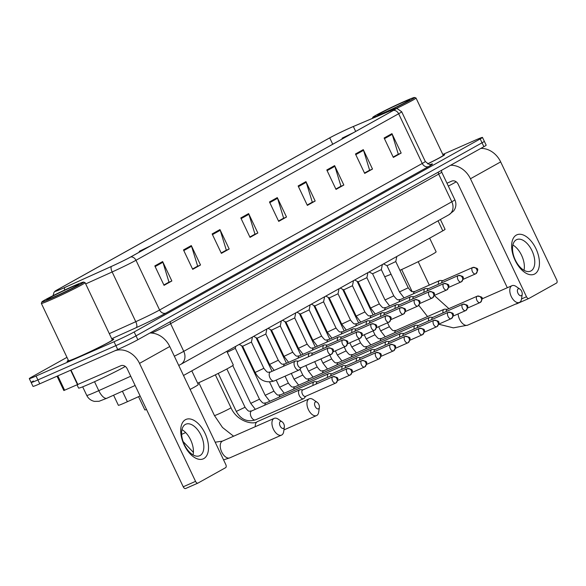 <?xml version="1.0" encoding="UTF-8"?>
<svg xmlns="http://www.w3.org/2000/svg" width="586" height="586" viewBox="0 0 586 586"><rect width="100%" height="100%" fill="white"/><g stroke="black" fill="none" stroke-linecap="round" stroke-linejoin="round"><path stroke-width="0.88" d="M140.113 395.968L127.389 401.71A16.144 0.703 154.6 0 1 125.133 402.721A16.144 0.703 154.6 0 1 118.365 405.278L113.589 395.213M440.408 219.516L445.067 229.324A16.144 0.703 154.6 0 1 442.796 230.833L183.499 375.487M33.417 380.981A16.144 0.703 -25.4 0 0 31.146 382.49L32.992 386.372A16.144 0.703 -25.4 0 0 39.753 383.808L117.727 349.52A16.144 0.703 -25.4 0 0 137.857 339.741L483.897 146.69A16.144 0.703 -25.4 0 0 486.168 145.181L484.322 141.299A16.144 0.703 -25.4 0 1 482.051 142.808A16.144 0.703 -25.4 0 0 484.322 141.299L482.476 137.417A16.144 0.703 -25.4 0 0 475.715 139.981L442.811 154.448M66.958 357.35L31.571 377.098A16.144 0.703 -25.4 0 0 29.3 378.607A16.144 0.703 -25.4 0 0 36.061 376.044L114.036 341.748L115.882 345.63A16.144 0.703 -25.4 0 0 136.011 335.859L482.051 142.808L136.011 335.859A16.144 0.703 -25.4 0 1 115.882 345.63L37.907 379.926L115.882 345.63L117.727 349.52M31.146 382.49A16.144 0.703 -25.4 0 0 37.907 379.926A16.144 0.703 -25.4 0 1 31.146 382.49L29.3 378.607M77.916 357.299A25.828 1.128 -25.4 0 0 101.876 345.982A25.828 1.128 -25.4 0 0 113.75 339.243A25.828 1.128 -25.4 0 0 112.124 339.58A25.828 1.128 -25.4 0 1 113.75 339.243A25.828 1.128 -25.4 0 1 101.876 345.982A25.828 1.128 -25.4 0 1 77.916 357.299A25.828 1.128 -25.4 0 1 67.097 361.394A25.828 1.128 -25.4 0 0 77.916 357.299M427.67 163.904A25.828 1.128 -25.4 0 0 444.679 154.623A25.828 1.128 -25.4 0 0 443.053 154.96A25.828 1.128 -25.4 0 1 444.679 154.623A25.828 1.128 -25.4 0 1 427.67 163.904M62.475 288.51A17.214 0.754 154.6 0 1 55.26 291.242A17.214 0.754 154.6 0 1 57.677 289.638L329.72 137.871A17.214 0.754 154.6 0 1 353.343 126.51L390.51 110.717A17.214 0.754 154.6 0 1 395.572 108.915A17.214 0.754 154.6 0 1 393.155 110.527L130.488 257.056A17.214 0.754 154.6 0 1 111.428 266.41L64.878 287.44A17.214 0.754 154.6 0 1 62.475 288.51M62.263 288.627A17.646 0.769 -25.4 0 0 64.731 287.528L111.274 266.505A17.646 0.769 -25.4 0 0 130.817 256.917L393.484 110.38A17.646 0.769 -25.4 0 0 395.733 108.71A17.646 0.769 -25.4 0 0 390.774 110.578L353.607 126.371A17.646 0.769 -25.4 0 0 329.391 138.018L57.347 289.777A17.646 0.769 -25.4 0 0 54.996 291.242A17.646 0.769 -25.4 0 0 62.263 288.627M68.386 360.346A25.828 1.128 -25.4 0 0 67.097 361.394A25.828 1.128 -25.4 0 1 68.386 360.346M114.036 341.748A16.144 0.703 -25.4 0 0 134.165 331.976L480.205 138.926A16.144 0.703 -25.4 0 0 482.476 137.417M334.613 165.618L343.836 185.037L336.02 189.403L326.798 169.977L334.613 165.618A4.307 3.582 -119.2 0 1 334.884 166.314L327.12 170.651M363.276 149.628L372.506 169.046L364.682 173.412L355.46 153.986L363.276 149.628A4.307 3.582 -119.2 0 1 363.547 150.324L355.783 154.66M391.946 133.637L401.168 153.056L393.345 157.422L384.123 137.996L391.946 133.637A4.307 3.582 -119.2 0 1 392.21 134.333L384.445 138.67M248.625 213.59L257.847 233.008L250.032 237.374L240.809 217.948L248.625 213.59A4.307 3.582 -119.2 0 1 248.896 214.286L241.132 218.622M219.962 229.58L229.185 248.999L221.369 253.364L212.147 233.939L219.962 229.58A4.307 3.582 -119.2 0 1 220.233 230.276L212.462 234.612M191.3 245.571L200.522 264.989L192.706 269.355L183.484 249.929L191.3 245.571A4.307 3.582 -119.2 0 1 191.571 246.267L183.799 250.603M162.637 261.561L171.859 280.98L164.043 285.345L154.821 265.919L162.637 261.561A4.307 3.582 -119.2 0 1 162.908 262.257L155.136 266.593M305.951 181.609L315.173 201.027L307.357 205.393L298.135 185.967L305.951 181.609A4.307 3.582 -119.2 0 1 306.222 182.305L298.457 186.641M277.288 197.599L286.51 217.018L278.694 221.383L269.472 201.958L277.288 197.599A4.307 3.582 -119.2 0 1 277.559 198.295L269.794 202.631M340.532 186.429L335.873 189.095M369.195 170.438L364.536 173.104M397.857 154.448L393.206 157.114M254.536 234.4L249.885 237.066M225.874 250.39L221.222 253.057M197.211 266.381L192.56 269.047M168.548 282.371L163.897 285.038M311.869 202.419L307.211 205.085M283.206 218.41L278.548 221.076M286.51 217.018L283.228 218.468M278.526 221.017L283.639 218.168L277.559 198.295M315.173 201.027L311.891 202.478M307.189 205.027L312.301 202.177L306.222 182.305M171.859 280.98L168.578 282.43M163.868 284.979L168.988 282.13L162.908 262.257M200.522 264.989L197.24 266.44M192.538 268.989L197.65 266.139L191.571 246.267M229.185 248.999L225.903 250.449M221.2 252.998L226.313 250.149L220.233 230.276M257.847 233.008L254.566 234.459M249.863 237.008L254.976 234.158L248.896 214.286M401.168 153.056L397.879 154.506M393.177 157.055L398.29 154.206L392.21 134.333M372.506 169.046L369.217 170.497M364.514 173.046L369.627 170.196L363.547 150.324M343.836 185.037L340.554 186.487M335.851 189.036L340.964 186.187L334.884 166.314M203.833 458.567A21.521 11.896 -113.7 0 1 184.187 444.957A21.521 11.896 -113.7 0 1 185.388 419.723A21.521 11.896 -113.7 0 1 205.034 433.332A21.521 11.896 -113.7 0 1 203.833 458.567M185.337 424.44A17.214 9.515 66.3 0 0 184.187 444.217A17.214 9.515 66.3 0 0 199.65 455.74A17.214 9.515 66.3 0 0 200.097 455.512A17.214 9.515 66.3 0 0 201.247 435.735A17.214 9.515 66.3 0 0 185.784 424.22A17.214 9.515 66.3 0 0 185.337 424.44M114.731 350.831A21.521 17.91 60.8 0 1 139.519 363.379L195.548 481.37A2.688 1.487 66.3 0 0 197.929 483.106A2.688 1.487 66.3 0 0 198.002 483.069L225.625 467.665A2.688 1.487 66.3 0 0 225.771 464.508L169.75 346.516L139.519 363.379M149.899 333.024A21.521 17.91 60.8 0 1 169.75 346.516M181.953 429.633A17.214 9.515 -113.7 0 1 193.065 454.904M197.856 483.135L185.689 488.482A2.688 1.487 -113.7 0 1 185.623 488.519A2.688 1.487 -113.7 0 1 183.235 486.783L127.206 368.792A5.384 4.476 -119.2 0 0 120.797 365.745L63.845 390.532L57.047 376.205M73.961 285.8A23.132 1.011 -25.4 0 0 52.901 295.74A23.132 1.011 -25.4 0 0 41.862 301.929A23.132 1.011 -25.4 0 0 51.553 298.303A23.132 1.011 -25.4 0 0 73.411 287.968A23.132 1.011 -25.4 0 0 83.615 282.1A23.132 1.011 -25.4 0 0 73.961 285.8M41.862 301.929L41.35 303.358A24.209 1.055 -25.4 0 0 41.35 303.409A24.209 1.055 -25.4 0 0 51.495 299.563A24.209 1.055 -25.4 0 0 73.953 288.957A24.209 1.055 -25.4 0 0 85.087 282.635A24.209 1.055 -25.4 0 0 85.051 282.606L83.615 282.1M41.35 303.409L68.555 360.705A24.209 1.055 -25.4 0 0 78.7 356.859A24.209 1.055 -25.4 0 0 101.158 346.253A24.209 1.055 -25.4 0 0 112.292 339.931L85.087 282.635M77.088 384.958L78.575 388.078A26.905 1.172 -25.4 0 0 89.848 383.808A26.905 1.172 -25.4 0 0 125.272 366.433M54.161 296.846A17.756 0.776 -25.4 0 0 70.32 289.22A17.756 0.776 -25.4 0 0 78.795 284.474A17.756 0.776 -25.4 0 0 71.353 287.257A17.756 0.776 -25.4 0 0 54.586 295.183A17.756 0.776 -25.4 0 0 46.748 299.688A17.756 0.776 -25.4 0 0 54.161 296.846M283.565 428.337A3.765 2.08 66.3 0 0 284.349 426.96A3.765 2.08 66.3 0 0 282.086 421.803A3.765 2.08 66.3 0 0 280.342 421.539A3.765 2.08 66.3 0 0 280.13 425.956A3.765 2.08 66.3 0 0 283.565 428.337M284.349 426.96L283.675 431.655A9.149 5.054 -113.7 0 1 281.771 434.995A9.149 5.054 -113.7 0 1 281.529 435.112A9.149 5.054 -113.7 0 1 273.318 428.996A9.149 5.054 -113.7 0 1 273.933 418.485A9.149 5.054 -113.7 0 1 274.167 418.367A9.149 5.054 -113.7 0 1 278.167 419.122L282.086 421.803M138.545 396.671L144.815 409.885A29.593 1.289 -25.4 0 0 146.551 409.533M190.12 389.419A29.593 1.289 -25.4 0 0 198.273 384.497L191.798 370.857M318.586 408.794A3.765 2.08 66.3 0 0 319.377 407.424A3.765 2.08 66.3 0 0 317.107 402.26A3.765 2.08 66.3 0 0 315.363 401.996A3.765 2.08 66.3 0 0 315.151 406.413A3.765 2.08 66.3 0 0 318.586 408.794M319.377 407.424L318.696 412.119A9.149 5.054 -113.7 0 1 316.792 415.459A9.149 5.054 -113.7 0 1 316.55 415.577A9.149 5.054 -113.7 0 1 308.339 409.46A9.149 5.054 -113.7 0 1 308.954 398.949A9.149 5.054 -113.7 0 1 309.188 398.832A9.149 5.054 -113.7 0 1 313.188 399.586L317.107 402.26M150.639 245.82L139.409 251.248L145.54 248.662M197.665 383.215A29.593 1.289 -25.4 0 0 233.301 364.961L226.819 351.322M521.415 295.644A3.765 2.08 66.3 0 0 522.207 294.267A3.765 2.08 66.3 0 0 519.936 289.11A3.765 2.08 66.3 0 0 518.192 288.847A3.765 2.08 66.3 0 0 517.98 293.264A3.765 2.08 66.3 0 0 521.415 295.644M522.207 294.267L521.525 298.963A9.149 5.054 -113.7 0 1 519.621 302.303A9.149 5.054 -113.7 0 1 519.386 302.42A9.149 5.054 -113.7 0 1 511.168 296.304A9.149 5.054 -113.7 0 1 511.783 285.792A9.149 5.054 -113.7 0 1 512.018 285.675A9.149 5.054 -113.7 0 1 516.017 286.429L519.936 289.11M353.468 132.663L342.239 138.098L348.37 135.505M384.709 276.739A29.593 1.289 -25.4 0 0 391.052 274.226M399.923 270.322A29.593 1.289 -25.4 0 0 436.13 251.804L429.648 238.165M302.969 389.858L300.471 389.69A4.842 2.674 66.3 0 0 299.717 389.822A4.842 2.674 66.3 0 0 299.593 389.88A4.842 2.674 66.3 0 0 299.321 395.557A4.842 2.674 66.3 0 0 303.614 398.685A4.842 2.674 66.3 0 0 303.738 398.619A4.842 2.674 66.3 0 0 304.215 398.216L305.782 396.261M302.815 389.932A3.494 1.934 66.3 0 0 302.72 389.968A3.494 1.934 66.3 0 0 302.625 390.012A3.494 1.934 66.3 0 0 302.435 394.114A3.494 1.934 66.3 0 0 305.533 396.37A3.494 1.934 66.3 0 0 305.628 396.326M227.273 352.267L235.316 348.326L259.473 399.205L250.727 403.366L255.35 409.328M317.407 381.801L314.902 381.64A4.842 2.674 66.3 0 0 314.147 381.764A4.842 2.674 66.3 0 0 314.023 381.83A4.842 2.674 66.3 0 0 313.07 385.412M317.246 381.874A3.494 1.934 66.3 0 0 317.151 381.911A3.494 1.934 66.3 0 0 317.063 381.962A3.494 1.934 66.3 0 0 316.308 383.991M331.837 373.751L329.339 373.59A4.842 2.674 66.3 0 0 328.585 373.714A4.842 2.674 66.3 0 0 328.46 373.773A4.842 2.674 66.3 0 0 327.508 377.362M331.683 373.824A3.494 1.934 66.3 0 0 331.588 373.861A3.494 1.934 66.3 0 0 331.5 373.905A3.494 1.934 66.3 0 0 330.746 375.934M346.275 365.701L343.777 365.532A4.842 2.674 66.3 0 0 343.022 365.657A4.842 2.674 66.3 0 0 342.898 365.723A4.842 2.674 66.3 0 0 341.946 369.305M346.121 365.774A3.494 1.934 66.3 0 0 346.026 365.803A3.494 1.934 66.3 0 0 345.938 365.854A3.494 1.934 66.3 0 0 345.183 367.883M360.712 357.643L358.214 357.482A4.842 2.674 66.3 0 0 357.46 357.607A4.842 2.674 66.3 0 0 357.335 357.665A4.842 2.674 66.3 0 0 356.383 361.254M360.558 357.716A3.494 1.934 66.3 0 0 360.463 357.753A3.494 1.934 66.3 0 0 360.368 357.797A3.494 1.934 66.3 0 0 359.614 359.833M375.15 349.593L372.645 349.424A4.842 2.674 66.3 0 0 371.89 349.549A4.842 2.674 66.3 0 0 371.766 349.615A4.842 2.674 66.3 0 0 370.813 353.197M374.989 349.666A3.494 1.934 66.3 0 0 374.894 349.703A3.494 1.934 66.3 0 0 374.806 349.747A3.494 1.934 66.3 0 0 374.051 351.776M389.58 341.535L387.082 341.374A4.842 2.674 66.3 0 0 386.328 341.499A4.842 2.674 66.3 0 0 386.203 341.557A4.842 2.674 66.3 0 0 385.251 345.147M389.426 341.609A3.494 1.934 66.3 0 0 389.331 341.645A3.494 1.934 66.3 0 0 389.243 341.689A3.494 1.934 66.3 0 0 388.489 343.726M404.018 333.485L401.52 333.317A4.842 2.674 66.3 0 0 400.765 333.441A4.842 2.674 66.3 0 0 400.641 333.507A4.842 2.674 66.3 0 0 399.689 337.089M403.864 333.559A3.494 1.934 66.3 0 0 403.769 333.595A3.494 1.934 66.3 0 0 403.681 333.639A3.494 1.934 66.3 0 0 402.926 335.668M418.455 325.428L415.957 325.267A4.842 2.674 66.3 0 0 415.203 325.391A4.842 2.674 66.3 0 0 415.078 325.457A4.842 2.674 66.3 0 0 414.126 329.039M418.301 325.501A3.494 1.934 66.3 0 0 418.206 325.538A3.494 1.934 66.3 0 0 418.111 325.582A3.494 1.934 66.3 0 0 417.357 327.618M432.893 317.378L430.388 317.216A4.842 2.674 66.3 0 0 429.633 317.341A4.842 2.674 66.3 0 0 429.509 317.4A4.842 2.674 66.3 0 0 428.556 320.989M432.732 317.451A3.494 1.934 66.3 0 0 432.636 317.487A3.494 1.934 66.3 0 0 432.549 317.531A3.494 1.934 66.3 0 0 431.794 319.56M447.323 309.32L444.825 309.159A4.842 2.674 66.3 0 0 444.071 309.283A4.842 2.674 66.3 0 0 443.946 309.349A4.842 2.674 66.3 0 0 442.994 312.931M447.169 309.393A3.494 1.934 66.3 0 0 447.074 309.43A3.494 1.934 66.3 0 0 446.986 309.481A3.494 1.934 66.3 0 0 446.232 311.51M255.108 372.469L242.655 346.253L251.409 342.099L263.854 368.316L255.108 372.469C259.686 380.563 266.066 383.383 274.248 380.929L299.116 369.993A4.842 2.674 66.3 0 0 299.717 369.517L301.292 367.569M298.472 361.166L295.974 360.998A4.842 2.674 66.3 0 0 295.219 361.123A4.842 2.674 66.3 0 0 294.824 366.865A4.842 2.674 66.3 0 0 299.116 369.993M298.318 361.24A3.494 1.934 66.3 0 0 298.223 361.276A3.494 1.934 66.3 0 0 298.135 361.32A3.494 1.934 66.3 0 0 297.937 365.422A3.494 1.934 66.3 0 0 301.043 367.678A3.494 1.934 66.3 0 0 301.131 367.634M269.545 364.419L257.093 338.203L265.839 334.042L278.291 360.265L269.545 364.419L274.167 370.389M312.909 353.109L310.412 352.948A4.842 2.674 66.3 0 0 309.657 353.072A4.842 2.674 66.3 0 0 308.58 356.72M312.756 353.182A3.494 1.934 66.3 0 0 312.66 353.219A3.494 1.934 66.3 0 0 312.572 353.263A3.494 1.934 66.3 0 0 311.811 355.299M283.976 356.361L271.53 330.152L280.276 325.992L292.729 352.208L283.976 356.361L288.598 362.331M327.347 345.059L324.842 344.89A4.842 2.674 66.3 0 0 324.095 345.022A4.842 2.674 66.3 0 0 323.018 348.663M327.193 345.132A3.494 1.934 66.3 0 0 327.098 345.169A3.494 1.934 66.3 0 0 327.003 345.213A3.494 1.934 66.3 0 0 326.248 347.242M298.413 348.311L285.968 322.095L294.714 317.934L307.159 344.158L298.413 348.311L303.035 354.281M341.777 337.001L339.279 336.84A4.842 2.674 66.3 0 0 338.525 336.965A4.842 2.674 66.3 0 0 337.448 340.613M341.623 337.075A3.494 1.934 66.3 0 0 341.528 337.111A3.494 1.934 66.3 0 0 341.44 337.162A3.494 1.934 66.3 0 0 340.686 339.191M312.851 340.261L300.398 314.037L309.152 309.884L321.597 336.1L312.851 340.261L317.473 346.223M356.215 328.951L353.717 328.79A4.842 2.674 66.3 0 0 352.962 328.914A4.842 2.674 66.3 0 0 351.886 332.562M356.061 329.024A3.494 1.934 66.3 0 0 355.966 329.061A3.494 1.934 66.3 0 0 355.878 329.105A3.494 1.934 66.3 0 0 355.123 331.134M327.288 332.203L314.836 305.987L323.582 301.834L336.034 328.05L327.288 332.203L331.91 338.173M370.652 320.901L368.155 320.732A4.842 2.674 66.3 0 0 367.4 320.857A4.842 2.674 66.3 0 0 366.323 324.505M370.499 320.974A3.494 1.934 66.3 0 0 370.403 321.003A3.494 1.934 66.3 0 0 370.315 321.055A3.494 1.934 66.3 0 0 369.554 323.084M341.719 324.153L329.273 297.937L338.019 293.776L350.472 320L341.719 324.153L346.341 330.116M385.09 312.843L382.585 312.682A4.842 2.674 66.3 0 0 381.838 312.807A4.842 2.674 66.3 0 0 380.761 316.455M384.936 312.917A3.494 1.934 66.3 0 0 384.841 312.953A3.494 1.934 66.3 0 0 384.746 312.997A3.494 1.934 66.3 0 0 383.991 315.034M343.704 289.88L352.457 285.726L364.902 311.942L356.156 316.096L360.778 322.066M399.52 304.793L397.022 304.625A4.842 2.674 66.3 0 0 396.268 304.749A4.842 2.674 66.3 0 0 395.191 308.397M399.366 304.867A3.494 1.934 66.3 0 0 399.271 304.903A3.494 1.934 66.3 0 0 399.183 304.947A3.494 1.934 66.3 0 0 398.429 306.976M375.216 314.015L370.594 308.046L358.141 281.829L366.895 277.669M413.958 296.736L411.46 296.575A4.842 2.674 66.3 0 0 410.705 296.699A4.842 2.674 66.3 0 0 409.629 300.347M413.804 296.809A3.494 1.934 66.3 0 0 413.709 296.846A3.494 1.934 66.3 0 0 413.621 296.89A3.494 1.934 66.3 0 0 412.866 298.926M385.031 299.988L372.579 273.772L381.325 269.619L393.777 295.835L385.031 299.988L389.653 305.958M428.395 288.686L425.897 288.517A4.842 2.674 66.3 0 0 425.143 288.642A4.842 2.674 66.3 0 0 424.066 292.289M428.241 288.759A3.494 1.934 66.3 0 0 428.146 288.795A3.494 1.934 66.3 0 0 428.058 288.839A3.494 1.934 66.3 0 0 427.297 290.868M399.462 291.938L387.016 265.722L395.762 261.561L408.215 287.785L399.462 291.938L404.084 297.908M442.833 280.628L440.328 280.467A4.842 2.674 66.3 0 0 439.581 280.591A4.842 2.674 66.3 0 0 438.504 284.239M442.679 280.701A3.494 1.934 66.3 0 0 442.584 280.738A3.494 1.934 66.3 0 0 442.489 280.782A3.494 1.934 66.3 0 0 441.734 282.818M534.762 273.948A21.521 11.896 -113.7 0 1 515.116 260.338A21.521 11.896 -113.7 0 1 516.317 235.103A21.521 11.896 -113.7 0 1 535.963 248.713A21.521 11.896 -113.7 0 1 534.762 273.948M516.266 239.821A17.214 9.515 66.3 0 0 515.116 259.605A17.214 9.515 66.3 0 0 530.579 271.12A17.214 9.515 66.3 0 0 531.026 270.9A17.214 9.515 66.3 0 0 532.176 251.116A17.214 9.515 66.3 0 0 516.713 239.601A17.214 9.515 66.3 0 0 516.266 239.821M450.597 165.267A21.521 17.91 60.8 0 1 470.448 178.759L526.477 296.75A2.688 1.487 66.3 0 0 528.858 298.486A2.688 1.487 66.3 0 0 528.931 298.45L556.553 283.045A2.688 1.487 66.3 0 0 556.7 279.888L500.671 161.897L470.448 178.759M480.828 148.405A21.521 17.91 60.8 0 1 500.671 161.897M512.882 245.014A17.214 9.515 -113.7 0 1 523.994 270.285M528.784 298.516L516.618 303.87A2.688 1.487 -113.7 0 1 516.544 303.9A2.688 1.487 -113.7 0 1 515.929 303.936M507.315 287.748L458.135 184.18A5.384 4.476 -119.2 0 0 451.725 181.125L446.972 183.22M404.889 101.18A23.132 1.011 -25.4 0 0 383.83 111.12A23.132 1.011 -25.4 0 0 372.784 117.31A23.132 1.011 -25.4 0 0 382.482 113.684A23.132 1.011 -25.4 0 0 404.34 103.348A23.132 1.011 -25.4 0 0 414.544 97.481A23.132 1.011 -25.4 0 0 404.889 101.18M385.083 112.234A17.756 0.776 -25.4 0 0 401.249 104.608A17.756 0.776 -25.4 0 0 409.724 99.854A17.756 0.776 -25.4 0 0 402.282 102.638A17.756 0.776 -25.4 0 0 385.515 110.571A17.756 0.776 -25.4 0 0 377.677 115.076A17.756 0.776 -25.4 0 0 385.083 112.234M448.334 186.077A26.905 1.172 -25.4 0 0 456.201 181.814M427.59 163.868A24.209 1.055 -25.4 0 0 443.221 155.312L416.016 98.023A24.209 1.055 -25.4 0 0 415.979 97.987L414.544 97.481M396.055 108.666A24.209 1.055 -25.4 0 0 416.016 98.023M122.408 391.228L127.389 401.71M438.05 220.827L442.796 230.833M107.091 398.128A10.76 4.307 -114.3 0 1 106.908 398.224L99.071 401.285L94.478 401.388C90.955 400.626 88.376 398.634 86.75 395.418A21.521 0.938 -25.4 0 0 95.767 391.997A21.521 0.938 -25.4 0 0 98.77 390.657L94.529 381.713M137.857 339.741L134.165 331.976M39.753 383.808L36.061 376.044M483.897 146.69L480.205 138.926M174.35 356.207A21.521 0.938 -25.4 0 0 183.748 351.344L170.607 323.67A21.521 0.938 154.6 0 1 151.759 333.068M135.132 385.478L106.908 398.224A10.76 4.307 -114.3 0 1 98.77 390.657L130.737 376.219M448.847 214.806A10.76 8.951 -119.2 0 0 451.813 201.796A21.521 0.938 -25.4 0 0 454.839 199.782C456.179 202.756 456.223 205.745 454.97 208.755L453.769 210.828L448.847 214.806L180.788 364.353A10.76 8.951 -119.2 0 0 183.748 351.344L451.813 201.796L438.672 174.123L170.607 323.67A2.688 2.241 60.8 0 1 170.431 321.567M454.839 199.782L441.698 172.108A21.521 0.938 154.6 0 1 438.672 174.123A2.688 2.241 60.8 0 1 438.496 172.02M57.677 289.638L58.036 290.385M64.628 290.048A5.384 2.154 -114.3 0 1 64.731 287.528M393.484 110.38A5.384 4.476 60.8 0 1 398.648 113.743L135.989 260.279A5.384 4.476 -119.2 0 0 130.817 256.917M395.733 108.71L397.242 108.652L401.674 111.728A21.521 0.938 154.6 0 1 398.648 113.743L422.257 163.465A21.521 0.938 -25.4 0 0 425.282 161.45C428.82 164.424 430.659 165.406 430.798 164.395M85.695 283.917L112.153 271.97L135.762 321.692A21.521 0.938 -25.4 0 0 159.597 309.994L135.989 260.279A21.521 0.938 154.6 0 1 112.153 271.97A5.384 2.154 -114.3 0 1 111.274 266.505M430.468 164.446A26.905 1.172 154.6 0 1 428.666 166.512L166.006 313.049A26.905 1.172 154.6 0 1 136.216 327.662L111.721 338.73M109.304 333.639L135.762 321.692A5.384 2.154 65.7 0 1 136.216 327.662M166.006 313.049A5.384 4.476 -119.2 0 1 159.597 309.994L422.257 163.465A5.384 4.476 -119.2 0 0 428.666 166.512M390.51 110.717L390.994 111.728M353.343 126.51L355.68 131.432M329.72 137.871L332.738 144.229M70.987 370.074L77.887 384.614M183.235 486.783L195.548 481.37M77.55 384.76L70.65 370.22M57.809 375.868L64.636 390.247M185.652 432.571A9.149 0.396 154.6 0 1 183.257 433.647A9.149 0.396 154.6 0 1 181.616 434.351M222.709 441.016A9.149 5.054 66.3 0 0 222.46 441.112A9.149 5.054 66.3 0 0 222.219 441.229A9.149 5.054 66.3 0 0 221.611 451.733A9.149 5.054 66.3 0 0 229.822 457.856A9.149 5.054 66.3 0 0 230.064 457.739M215.355 374.835L230.965 407.717A9.149 0.396 154.6 0 1 229.683 408.574A9.149 0.396 154.6 0 1 218.278 414.112A9.149 0.396 154.6 0 1 214.447 415.562L222.504 427.487L233.594 436.211M257.73 421.473A9.149 5.054 66.3 0 0 257.481 421.568A9.149 5.054 66.3 0 0 257.247 421.693A9.149 5.054 66.3 0 0 255.254 426.689M458.106 313.928A9.149 5.054 66.3 0 0 461.68 322.571A9.149 5.054 66.3 0 0 467.672 325.164A9.149 5.054 66.3 0 0 467.914 325.047M332.753 376.761A3.494 1.934 66.3 0 0 332.518 380.783A3.494 1.934 66.3 0 0 335.653 383.119A3.494 1.934 66.3 0 0 335.749 383.076A3.494 2.908 60.8 0 0 335.954 382.973A3.494 2.908 60.8 0 0 336.913 378.746A3.494 2.908 -119.2 0 0 332.753 376.761A3.494 1.934 66.3 0 1 332.841 376.717L302.72 389.968M303.614 398.685L255.437 419.876C247.248 422.323 240.868 419.51 236.29 411.416L245.043 407.263C249.504 413.02 248.947 410.727 251.533 411.006A4.842 2.674 66.3 0 0 251.409 411.072A4.842 2.674 66.3 0 0 251.269 411.16A4.842 2.674 66.3 0 0 251.152 416.771A4.842 2.674 66.3 0 0 255.437 419.876A4.842 2.674 66.3 0 0 255.562 419.81M251.665 410.954A4.842 2.674 66.3 0 0 251.533 411.006L299.717 389.822M333.09 376.644A3.494 1.934 66.3 0 0 332.841 376.717C338.92 377.259 338.95 378.351 335.954 382.973L305.533 396.37M347.183 368.711A3.494 1.934 66.3 0 0 346.949 372.725A3.494 1.934 66.3 0 0 350.091 375.069A3.494 1.934 66.3 0 0 350.186 375.025A3.494 2.908 60.8 0 0 350.391 374.923A3.494 2.908 60.8 0 0 351.351 370.696A3.494 2.908 -119.2 0 0 347.183 368.711A3.494 1.934 66.3 0 1 347.278 368.667L317.151 381.911M266.103 402.904A4.842 2.674 66.3 0 0 265.971 402.956A4.842 2.674 66.3 0 0 265.846 403.014A4.842 2.674 66.3 0 0 265.7 403.109A4.842 2.674 66.3 0 0 264.799 405.175M347.527 368.594A3.494 1.934 66.3 0 0 347.278 368.667C353.351 369.209 353.387 370.293 350.391 374.923L337.697 380.519M361.621 360.661A3.494 1.934 66.3 0 0 361.386 364.675A3.494 1.934 66.3 0 0 364.529 367.012A3.494 1.934 66.3 0 0 364.617 366.968A3.494 2.908 60.8 0 0 364.822 366.865A3.494 2.908 60.8 0 0 365.789 362.639A3.494 2.908 -119.2 0 0 361.621 360.661A3.494 1.934 66.3 0 1 361.709 360.61L331.588 373.861M269.787 401.278L265.165 395.308L273.911 391.155C278.372 396.912 277.823 394.62 280.408 394.898A4.842 2.674 66.3 0 0 280.284 394.964A4.842 2.674 66.3 0 0 280.137 395.052A4.842 2.674 66.3 0 0 279.236 397.125M280.54 394.854A4.842 2.674 66.3 0 0 280.408 394.898L328.585 373.714M361.965 360.536A3.494 1.934 66.3 0 0 361.709 360.61C367.788 361.152 367.818 362.243 364.822 366.865L352.127 372.469M376.058 352.604A3.494 1.934 66.3 0 0 375.824 356.625A3.494 1.934 66.3 0 0 378.966 358.962A3.494 1.934 66.3 0 0 379.054 358.918A3.494 2.908 60.8 0 0 379.259 358.815A3.494 2.908 60.8 0 0 380.226 354.589A3.494 2.908 -119.2 0 0 376.058 352.604A3.494 1.934 66.3 0 1 376.146 352.56L346.026 365.803M284.225 393.221L279.603 387.258L288.349 383.105C292.81 388.862 292.26 386.562 294.846 386.848A4.842 2.674 66.3 0 0 294.714 386.914A4.842 2.674 66.3 0 0 294.575 387.002A4.842 2.674 66.3 0 0 293.667 389.067M294.97 386.797A4.842 2.674 66.3 0 0 294.846 386.848L343.022 365.657M376.395 352.486A3.494 1.934 66.3 0 0 376.146 352.56C382.226 353.102 382.255 354.186 379.259 358.815L366.565 364.411M390.496 344.553A3.494 1.934 66.3 0 0 390.261 348.567A3.494 1.934 66.3 0 0 393.396 350.911A3.494 1.934 66.3 0 0 393.492 350.86A3.494 2.908 60.8 0 0 393.697 350.758A3.494 2.908 60.8 0 0 394.656 346.531A3.494 2.908 -119.2 0 0 390.496 344.553A3.494 1.934 66.3 0 1 390.584 344.502L360.463 357.753M298.655 385.17L294.033 379.201L302.786 375.047C307.247 380.812 306.69 378.512 309.276 378.798A4.842 2.674 66.3 0 0 309.152 378.856A4.842 2.674 66.3 0 0 309.012 378.944A4.842 2.674 66.3 0 0 308.104 381.017M309.408 378.746A4.842 2.674 66.3 0 0 309.276 378.798L357.46 357.607M390.833 344.429A3.494 1.934 66.3 0 0 390.584 344.502C396.663 345.044 396.693 346.136 393.697 350.758L381.003 356.361M404.926 336.496A3.494 1.934 66.3 0 0 404.692 340.517A3.494 1.934 66.3 0 0 407.834 342.854A3.494 1.934 66.3 0 0 407.929 342.81A3.494 2.908 60.8 0 0 408.134 342.707A3.494 2.908 60.8 0 0 409.094 338.481A3.494 2.908 -119.2 0 0 404.926 336.496A3.494 1.934 66.3 0 1 405.021 336.452L374.894 349.703M313.092 377.12L308.47 371.15L317.216 366.997C321.677 372.755 321.128 370.455 323.714 370.74A4.842 2.674 66.3 0 0 323.589 370.806A4.842 2.674 66.3 0 0 323.443 370.894A4.842 2.674 66.3 0 0 322.542 372.96M323.846 370.689A4.842 2.674 66.3 0 0 323.714 370.74L371.89 349.549M405.27 336.379A3.494 1.934 66.3 0 0 405.021 336.452C411.094 336.994 411.13 338.085 408.134 342.707L395.44 348.311M419.364 328.446A3.494 1.934 66.3 0 0 419.129 332.46A3.494 1.934 66.3 0 0 422.272 334.804A3.494 1.934 66.3 0 0 422.36 334.752A3.494 2.908 60.8 0 0 422.565 334.657A3.494 2.908 60.8 0 0 423.532 330.423A3.494 2.908 -119.2 0 0 419.364 328.446A3.494 1.934 66.3 0 1 419.451 328.402L389.331 341.645M327.53 369.063L322.908 363.093L331.654 358.94C336.115 364.704 335.566 362.404 338.151 362.69A4.842 2.674 66.3 0 0 338.027 362.749A4.842 2.674 66.3 0 0 337.88 362.844A4.842 2.674 66.3 0 0 336.979 364.91M338.283 362.639A4.842 2.674 66.3 0 0 338.151 362.69L386.328 341.499M419.708 328.321A3.494 1.934 66.3 0 0 419.451 328.402C425.531 328.936 425.561 330.028 422.565 334.657L409.87 340.254M433.801 320.388A3.494 1.934 66.3 0 0 433.567 324.41A3.494 1.934 66.3 0 0 436.709 326.746A3.494 1.934 66.3 0 0 436.797 326.702A3.494 2.908 60.8 0 0 437.002 326.6A3.494 2.908 60.8 0 0 437.969 322.373A3.494 2.908 -119.2 0 0 433.801 320.388A3.494 1.934 66.3 0 1 433.889 320.344L403.769 333.595M341.968 361.013L337.346 355.043L346.092 350.889C350.553 356.647 350.003 354.354 352.589 354.633A4.842 2.674 66.3 0 0 352.457 354.698A4.842 2.674 66.3 0 0 352.318 354.786A4.842 2.674 66.3 0 0 351.41 356.852M352.713 354.581A4.842 2.674 66.3 0 0 352.589 354.633L400.765 333.441M434.138 320.271A3.494 1.934 66.3 0 0 433.889 320.344C439.969 320.886 439.998 321.978 437.002 326.6L424.308 332.203M448.239 312.338A3.494 1.934 66.3 0 0 448.004 316.352A3.494 1.934 66.3 0 0 451.139 318.696A3.494 1.934 66.3 0 0 451.235 318.652A3.494 2.908 60.8 0 0 451.44 318.55A3.494 2.908 60.8 0 0 452.399 314.323A3.494 2.908 -119.2 0 0 448.239 312.338A3.494 1.934 66.3 0 1 448.327 312.294L418.206 325.538M356.398 352.955L351.776 346.985L360.529 342.832C364.99 348.597 364.433 346.297 367.019 346.582A4.842 2.674 66.3 0 0 366.895 346.641A4.842 2.674 66.3 0 0 366.755 346.736A4.842 2.674 66.3 0 0 365.847 348.802M367.151 346.531A4.842 2.674 66.3 0 0 367.019 346.582L415.203 325.391M448.576 312.213A3.494 1.934 66.3 0 0 448.327 312.294C454.406 312.836 454.436 313.92 451.44 318.55L438.746 324.146M462.669 304.281A3.494 1.934 66.3 0 0 462.435 308.302A3.494 1.934 66.3 0 0 465.577 310.639A3.494 1.934 66.3 0 0 465.672 310.595A3.494 2.908 60.8 0 0 465.877 310.492A3.494 2.908 60.8 0 0 466.837 306.266A3.494 2.908 -119.2 0 0 462.669 304.281A3.494 1.934 66.3 0 1 462.764 304.237L432.636 317.487M370.835 344.905L366.213 338.935L374.959 334.782C379.42 340.539 378.871 338.247 381.457 338.525A4.842 2.674 66.3 0 0 381.332 338.591A4.842 2.674 66.3 0 0 381.186 338.679A4.842 2.674 66.3 0 0 380.285 340.744M381.589 338.474A4.842 2.674 66.3 0 0 381.457 338.525L429.633 317.341M463.013 304.163A3.494 1.934 66.3 0 0 462.764 304.237C468.837 304.779 468.873 305.87 465.877 310.492L453.183 316.096M477.107 296.23A3.494 1.934 66.3 0 0 476.872 300.252A3.494 1.934 66.3 0 0 480.015 302.588A3.494 1.934 66.3 0 0 480.102 302.544A3.494 2.908 60.8 0 0 480.308 302.442A3.494 2.908 60.8 0 0 481.274 298.215A3.494 2.908 -119.2 0 0 477.107 296.23A3.494 1.934 66.3 0 1 477.202 296.186L447.074 309.43M385.273 336.847L380.651 330.885L389.397 326.732C393.858 332.489 393.309 330.189 395.894 330.475A4.842 2.674 66.3 0 0 395.77 330.533A4.842 2.674 66.3 0 0 395.623 330.629A4.842 2.674 66.3 0 0 394.722 332.694M396.026 330.423A4.842 2.674 66.3 0 0 395.894 330.475L444.071 309.283M477.451 296.113A3.494 1.934 66.3 0 0 477.202 296.186C483.274 296.728 483.303 297.813 480.308 302.442L467.613 308.038M328.255 348.069A3.494 1.934 66.3 0 0 328.021 352.091A3.494 1.934 66.3 0 0 331.163 354.427A3.494 1.934 66.3 0 0 331.251 354.384A3.494 2.908 60.8 0 0 331.456 354.281A3.494 2.908 60.8 0 0 332.423 350.054A3.494 2.908 -119.2 0 0 328.255 348.069A3.494 1.934 66.3 0 1 328.343 348.025L298.223 361.276M295.219 361.123L270.351 372.066A4.842 2.674 66.3 0 0 270.08 372.22A4.842 2.674 66.3 0 0 269.956 377.802A4.842 2.674 66.3 0 0 274.248 380.929M328.592 347.952A3.494 1.934 66.3 0 0 328.343 348.025C334.423 348.567 334.452 349.659 331.456 354.281L301.043 367.678M342.693 340.019A3.494 1.934 66.3 0 0 342.458 344.033A3.494 1.934 66.3 0 0 345.601 346.377A3.494 1.934 66.3 0 0 345.689 346.333A3.494 2.908 60.8 0 0 345.894 346.231A3.494 2.908 60.8 0 0 346.861 342.004A3.494 2.908 -119.2 0 0 342.693 340.019A3.494 1.934 66.3 0 1 342.781 339.975L312.66 353.219M309.657 353.072L284.789 364.009A4.842 2.674 66.3 0 0 284.518 364.162A4.842 2.674 66.3 0 0 283.609 366.228M343.03 339.895A3.494 1.934 66.3 0 0 342.781 339.975C348.86 340.517 348.89 341.601 345.894 346.231L333.2 351.827M357.13 331.962A3.494 1.934 66.3 0 0 356.896 335.983A3.494 1.934 66.3 0 0 360.031 338.32A3.494 1.934 66.3 0 0 360.126 338.276A3.494 2.908 60.8 0 0 360.331 338.173A3.494 2.908 60.8 0 0 361.291 333.947A3.494 2.908 -119.2 0 0 357.13 331.962A3.494 1.934 66.3 0 1 357.218 331.918L327.098 345.169M324.095 345.022L299.219 355.958A4.842 2.674 66.3 0 0 298.955 356.112A4.842 2.674 66.3 0 0 298.047 358.178M357.467 331.844A3.494 1.934 66.3 0 0 357.218 331.918C363.298 332.46 363.327 333.551 360.331 338.173L347.637 343.777M371.561 323.911A3.494 1.934 66.3 0 0 371.326 327.926A3.494 1.934 66.3 0 0 374.469 330.27A3.494 1.934 66.3 0 0 374.557 330.226A3.494 2.908 60.8 0 0 374.762 330.123A3.494 2.908 60.8 0 0 375.729 325.897A3.494 2.908 -119.2 0 0 371.561 323.911A3.494 1.934 66.3 0 1 371.656 323.868L341.528 337.111M338.525 336.965L313.656 347.901A4.842 2.674 66.3 0 0 313.393 348.055A4.842 2.674 66.3 0 0 312.485 350.12M371.905 323.794A3.494 1.934 66.3 0 0 371.656 323.868C377.728 324.41 377.765 325.494 374.762 330.123L362.067 335.719M385.998 315.861A3.494 1.934 66.3 0 0 385.764 319.875A3.494 1.934 66.3 0 0 388.906 322.212A3.494 1.934 66.3 0 0 388.994 322.168A3.494 2.908 60.8 0 0 389.199 322.066A3.494 2.908 60.8 0 0 390.166 317.839A3.494 2.908 -119.2 0 0 385.998 315.861A3.494 1.934 66.3 0 1 386.086 315.81L355.966 329.061M352.962 328.914L328.094 339.851A4.842 2.674 66.3 0 0 327.823 340.005A4.842 2.674 66.3 0 0 326.922 342.07M386.335 315.737A3.494 1.934 66.3 0 0 386.086 315.81C392.166 316.352 392.195 317.444 389.199 322.066L376.505 327.669M400.436 307.804A3.494 1.934 66.3 0 0 400.201 311.825A3.494 1.934 66.3 0 0 403.344 314.162A3.494 1.934 66.3 0 0 403.432 314.118A3.494 2.908 60.8 0 0 403.637 314.015A3.494 2.908 60.8 0 0 404.604 309.789A3.494 2.908 -119.2 0 0 400.436 307.804A3.494 1.934 66.3 0 1 400.524 307.76L370.403 321.003M367.4 320.857L342.532 331.793A4.842 2.674 66.3 0 0 342.261 331.947A4.842 2.674 66.3 0 0 341.352 334.02M400.773 307.687A3.494 1.934 66.3 0 0 400.524 307.76C406.603 308.302 406.633 309.386 403.637 314.015L390.943 319.612M414.873 299.754A3.494 1.934 66.3 0 0 414.639 303.768A3.494 1.934 66.3 0 0 417.774 306.112A3.494 1.934 66.3 0 0 417.869 306.06A3.494 2.908 60.8 0 0 418.074 305.958A3.494 2.908 60.8 0 0 419.034 301.731A3.494 2.908 -119.2 0 0 414.873 299.754A3.494 1.934 66.3 0 1 414.961 299.702L384.841 312.953M381.838 312.807L356.962 323.743A4.842 2.674 66.3 0 0 356.698 323.897A4.842 2.674 66.3 0 0 355.79 325.963M415.21 299.629A3.494 1.934 66.3 0 0 414.961 299.702C421.041 300.244 421.07 301.336 418.074 305.958L405.38 311.562M429.304 291.696A3.494 1.934 66.3 0 0 429.069 295.718A3.494 1.934 66.3 0 0 432.212 298.054A3.494 1.934 66.3 0 0 432.3 298.01A3.494 2.908 60.8 0 0 432.505 297.908A3.494 2.908 60.8 0 0 433.472 293.681A3.494 2.908 -119.2 0 0 429.304 291.696A3.494 1.934 66.3 0 1 429.399 291.652L399.271 304.903M396.268 304.749L371.399 315.693A4.842 2.674 66.3 0 0 371.136 315.839A4.842 2.674 66.3 0 0 370.227 317.912M429.648 291.579A3.494 1.934 66.3 0 0 429.399 291.652C435.471 292.194 435.508 293.286 432.505 297.908L419.81 303.511M443.741 283.646A3.494 1.934 66.3 0 0 443.507 287.66A3.494 1.934 66.3 0 0 446.649 290.004A3.494 1.934 66.3 0 0 446.737 289.953A3.494 2.908 60.8 0 0 446.942 289.858A3.494 2.908 60.8 0 0 447.909 285.624A3.494 2.908 -119.2 0 0 443.741 283.646A3.494 1.934 66.3 0 1 443.829 283.602L413.709 296.846M370.594 308.046L379.34 303.892C383.801 309.65 383.251 307.35 385.837 307.635A4.842 2.674 66.3 0 0 385.566 307.789A4.842 2.674 66.3 0 0 384.665 309.855M444.078 283.521A3.494 1.934 66.3 0 0 443.829 283.602C449.909 284.144 449.938 285.228 446.942 289.858L434.248 295.454L448.891 308.639M458.179 275.588A3.494 1.934 66.3 0 0 457.944 279.61A3.494 1.934 66.3 0 0 461.087 281.947A3.494 1.934 66.3 0 0 461.175 281.903A3.494 2.908 60.8 0 0 461.38 281.8A3.494 2.908 60.8 0 0 462.347 277.574A3.494 2.908 -119.2 0 0 458.179 275.588A3.494 1.934 66.3 0 1 458.267 275.545L428.146 288.795M425.143 288.642L400.275 299.585A4.842 2.674 66.3 0 0 400.004 299.739A4.842 2.674 66.3 0 0 399.095 301.805M458.516 275.471A3.494 1.934 66.3 0 0 458.267 275.545C464.346 276.087 464.376 277.178 461.38 281.8L448.686 287.404M472.616 267.538A3.494 1.934 66.3 0 0 472.382 271.552A3.494 1.934 66.3 0 0 475.517 273.896A3.494 1.934 66.3 0 0 475.612 273.852A3.494 2.908 60.8 0 0 475.817 273.75A3.494 2.908 60.8 0 0 476.777 269.523A3.494 2.908 -119.2 0 0 472.616 267.538A3.494 1.934 66.3 0 1 472.704 267.494L442.584 280.738M439.581 280.591L414.705 291.528A4.842 2.674 66.3 0 0 414.441 291.682A4.842 2.674 66.3 0 0 413.533 293.747M472.953 267.414A3.494 1.934 66.3 0 0 472.704 267.494C478.784 268.036 478.813 269.12 475.817 273.75L463.123 279.346M521.533 298.926L526.477 296.75M86.75 395.418L82.67 386.833M441.698 172.108L441.522 170.328M180.788 364.353L178.737 365.452M54.996 291.242L54 292.37L53.062 295.652M401.674 111.728L425.282 161.45M197.929 483.106L185.623 488.519M183.103 441.522L193.409 452.392M223.566 459.863L229.822 457.856L281.529 435.112M215.187 442.21L222.46 441.112L274.167 418.367M230.965 407.717C237.059 421.708 253.357 425.114 257.481 421.568L309.188 398.832M198.83 382.68L214.447 415.562M139.409 251.248L139.036 252.295M283.924 429.926L316.55 415.577M418.822 305.394L427.538 316.557M438.731 324.234L453.374 327.86L467.672 325.164L519.386 302.42M482.058 298.853L512.018 285.675M401.659 269.531L412.097 291.513M342.239 138.098L341.865 139.138M418.184 261.686L429.311 285.111M218.241 373.407L236.29 411.416M226.855 368.968L245.043 407.263M232.759 365.525L250.727 403.366M259.473 399.205C263.934 404.97 263.385 402.67 265.971 402.956L314.147 381.764M235.316 348.333L235.719 346.355M241.608 345.703L265.165 395.308M269.553 381.984L273.911 391.155M256.045 337.653L272.036 371.326M276.189 380.072L279.603 387.258M285.06 376.175L288.349 383.105M270.483 329.596L286.466 363.269M291.293 373.429L294.033 379.201M299.995 369.18L302.786 375.047M284.913 321.546L300.904 355.219M305.826 365.576L308.47 371.15M314.689 361.672L317.216 366.997M299.351 313.488L315.341 347.161M320.93 358.932L322.908 363.093M329.793 355.028L331.654 358.94M313.788 305.438L329.779 339.111M335.36 350.875L337.346 355.043M344.231 346.978L346.092 350.889M328.226 297.38L344.209 331.053M349.798 342.825L351.776 346.985M358.669 338.92L360.529 342.832M342.656 289.33L358.647 323.003M364.236 334.767L366.213 338.935M373.106 330.87L374.959 334.782M357.094 281.28L373.084 314.946M378.673 326.717L380.651 330.885M387.536 322.813L389.397 326.732M242.663 346.26L239.176 344.429M270.351 372.066C267.765 371.78 268.315 374.08 263.854 368.316M251.409 342.107L252.441 337.023M257.1 338.203L253.613 336.371M284.789 364.009C282.203 363.73 282.752 366.023 278.291 360.265M265.839 334.049L266.879 328.973M271.53 330.152L268.044 328.321M299.219 355.958C296.641 355.673 297.19 357.973 292.729 352.208M280.276 325.999L281.309 320.923M285.968 322.095L282.481 320.264M313.656 347.901C311.071 347.623 311.627 349.915 307.159 344.158M294.714 317.942L295.747 312.865M300.406 314.045L296.919 312.213M328.094 339.851C325.508 339.565 326.058 341.865 321.597 336.1M309.152 309.891L310.184 304.815M314.843 305.987L311.356 304.156M342.532 331.793C339.946 331.515 340.495 333.808 336.034 328.05M323.582 301.841L324.622 296.758M329.273 297.937L325.787 296.106M356.962 323.743C354.384 323.457 354.933 325.757 350.472 320M338.019 293.784L339.052 288.708M340.224 288.056L343.711 289.88L356.156 316.096M371.399 315.693C368.814 315.407 369.37 317.707 364.902 311.942M352.457 285.734L353.49 280.65M385.837 307.635L410.705 296.699M358.149 281.829L354.662 279.998M367.927 272.6L366.895 277.676L379.34 303.892M372.586 273.779L369.099 271.948M400.275 299.585C397.689 299.3 398.238 301.6 393.777 295.835M381.325 269.626L382.365 264.542M387.016 265.722L383.53 263.89M414.705 291.528C412.126 291.249 412.676 293.542 408.215 287.785M395.762 261.568L396.795 256.492M528.858 298.486L516.544 303.9M372.784 117.31L372.403 118.379"/></g></svg>
